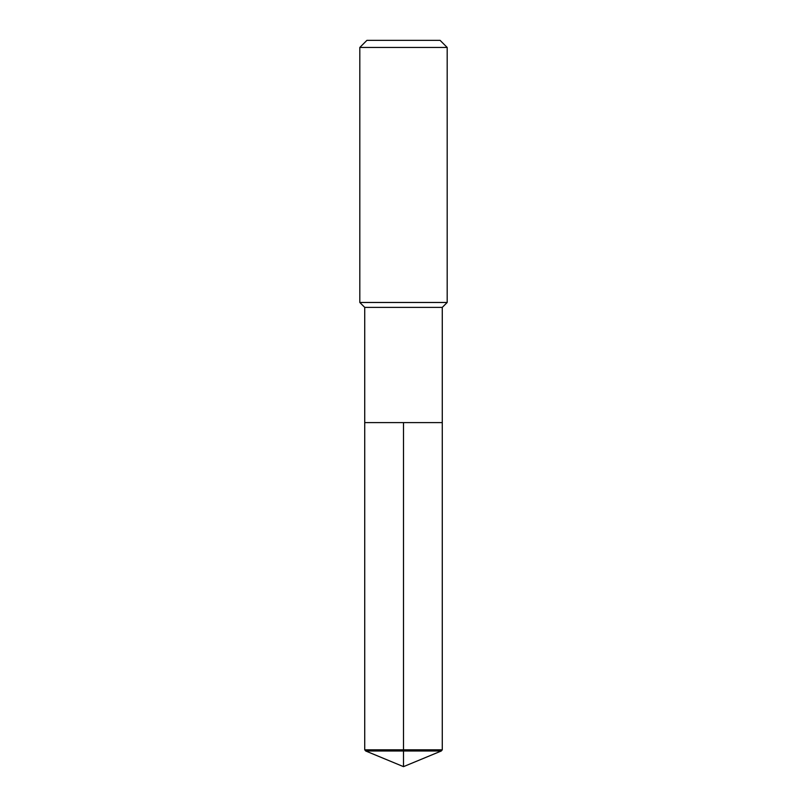 <?xml version="1.0" encoding="UTF-8"?>
<svg xmlns="http://www.w3.org/2000/svg" width="807" height="807" viewBox="0 0 807 807"><rect width="100%" height="100%" fill="white"/><g stroke="black" fill="none" stroke-linecap="round" stroke-linejoin="round"><path stroke-width="1.21" d="M365.722 751.004L364.724 749.814L364.724 307.386L442.276 307.386L442.276 422.616L364.724 422.616L403.5 422.616L403.5 766.65L365.722 751.004L403.5 751.004L403.5 766.65L365.722 751.004L364.724 749.814L403.5 749.814L403.5 422.616L442.276 422.616L442.276 749.814L403.5 749.814L403.5 751.004L441.278 751.004L442.276 749.814M442.276 307.386L447.189 302.474L359.811 302.474L364.724 307.386M447.189 47.452L440.087 40.35L366.913 40.35L359.811 47.452L447.189 47.452L447.189 302.474M359.811 47.452L359.811 302.474M364.724 422.616L364.724 749.814M403.5 766.65L441.278 751.004"/></g></svg>
